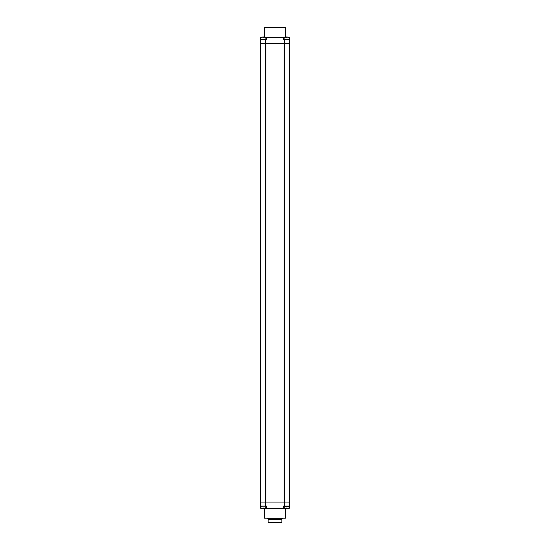 <?xml version="1.0" encoding="UTF-8"?>
<svg xmlns="http://www.w3.org/2000/svg" width="550" height="550" viewBox="0 0 550 550"><rect width="100%" height="100%" fill="white"/><g stroke="black" fill="none" stroke-linecap="round" stroke-linejoin="round"><path stroke-width="0.82" d="M289.582 506.082L284.254 506.082L284.254 502.081L284.24 506.248L283.498 506.082L289.582 506.419L289.582 502.081L260.418 502.081L260.418 506.082L266.668 506.248L266.668 508.166L265.244 508.166M263.752 508.331L262.914 508.331M261.628 508.331L260.418 508.166L260.583 506.248M284.962 508.331L266.668 508.166M289.582 506.419L289.582 508.166L288.372 508.331M287.086 508.331L286.248 508.331M285.416 508.606L285.416 518.169L264.584 518.169L264.584 508.606M264.584 518.169L285.416 518.169M261.25 508.049L261.25 508.049A2.929 2.929 0 0 1 260.418 506.248L266.832 506.082L266.832 508.166L283.168 508.166L283.498 506.082M261.422 508.166L260.418 508.166L260.583 506.997M283.168 508.331L283.168 506.419M289.417 506.997L289.582 508.166L288.578 508.166M287.086 508.764A2.901 2.901 0 0 1 286.667 508.86L286.667 508.331M285.416 508.764A2.901 2.901 0 0 0 285.835 508.86L285.835 508.764M264.584 508.764A2.901 2.901 0 0 1 264.165 508.86L264.165 508.764M262.914 508.764A2.901 2.901 0 0 0 263.333 508.86L263.333 508.331M284.604 508.028L284.604 508.028A2.901 2.901 0 0 0 286.248 508.86L286.248 508.028A2.929 2.056 180 0 0 287.086 508.028A2.929 2.056 180 0 1 286.248 508.028M283.752 506.248A2.929 2.929 0 0 0 284.584 508.049M289.582 506.248A2.929 2.929 0 0 1 288.75 508.049L288.75 508.049M288.729 508.028A2.901 2.901 0 0 1 287.086 508.86L287.086 508.028M266.248 506.248A2.929 2.929 0 0 1 265.416 508.049L265.416 508.049M262.914 508.028A2.929 2.056 180 0 0 263.752 508.028A2.929 2.056 180 0 1 262.914 508.028L262.914 508.86A2.901 2.901 0 0 1 261.271 508.028M265.396 508.028A2.901 2.901 0 0 1 263.752 508.86L263.752 508.028M268.544 522.5L281.456 522.5L281.875 522.081L268.125 522.081L268.544 522.5M268.544 518.334L268.125 519.585L281.875 519.585L281.875 522.081M268.125 519.585L268.125 522.081M268.544 519.166L281.456 519.166L281.875 519.585M281.456 518.334L281.456 519.166M267.08 518.334L282.92 518.334M289.582 502.081L289.582 43.752L284.254 43.752L284.24 39.586L283.332 39.586L283.332 37.668L284.756 37.668M289.582 43.752L289.417 39.586L284.24 39.586L284.254 43.752L260.418 43.752L260.583 39.586L265.76 39.586L260.583 39.414M284.164 502.081L284.164 43.752M265.836 502.081L265.836 43.752M260.418 502.081L260.418 43.752M286.248 37.503L287.086 37.503M288.372 37.503L289.582 37.668L289.417 39.586M267.252 37.503L283.332 37.668M266.832 37.503L266.832 39.414L265.753 39.751L265.746 43.752L265.753 39.751L260.418 39.751L260.418 37.668L261.628 37.503M262.914 37.503L263.752 37.503M265.038 37.503L284.962 37.503M264.584 37.228L264.584 27.665L285.416 27.665L285.416 37.228M285.416 27.665L264.584 27.665M284.24 39.586L283.168 39.751L283.168 37.668L266.668 37.668L266.791 39.586M261.25 37.785L261.25 37.785A2.929 2.929 0 0 0 260.418 39.586L265.76 39.586M288.578 37.668L289.582 37.668L289.417 38.837M260.583 38.837L260.418 37.668L261.422 37.668M285.416 37.07A2.901 2.901 0 0 1 285.835 36.974L285.835 37.07M287.086 37.07A2.901 2.901 0 0 0 286.667 36.974L286.667 37.503M262.082 39.586L260.831 39.586M262.914 37.07A2.901 2.901 0 0 1 263.333 36.974L263.333 37.503M264.584 37.07A2.901 2.901 0 0 0 264.165 36.974L264.165 37.07M265.396 37.806L265.396 37.806A2.901 2.901 0 0 0 263.752 36.974L263.752 37.806A2.929 2.056 0 0 0 262.914 37.806A2.929 2.056 0 0 1 263.752 37.806M266.248 39.586A2.929 2.929 0 0 0 265.416 37.785M261.271 37.806A2.901 2.901 0 0 1 262.914 36.974L262.914 37.806M288.75 37.785L288.75 37.785A2.929 2.929 0 0 1 289.582 39.586L283.752 39.586A2.929 2.929 0 0 1 284.584 37.785L284.584 37.785M287.086 37.806A2.929 2.056 0 0 0 286.248 37.806A2.929 2.056 0 0 1 287.086 37.806L287.086 36.974A2.901 2.901 0 0 1 288.729 37.806M284.604 37.806A2.901 2.901 0 0 1 286.248 36.974L286.248 37.806M285.223 508.502L264.777 508.502M260.418 506.082L266.832 506.082M263.752 508.166L262.914 508.166M265.753 502.081L265.753 506.082L265.746 502.081M287.086 508.166L286.248 508.166M284.756 508.166L283.332 508.166M284.35 502.081L284.35 43.752M265.65 502.081L265.65 43.752M264.777 37.331L285.223 37.331M289.582 39.751L283.168 39.751M286.248 37.668L287.086 37.668M262.914 37.668L263.752 37.668M265.244 37.668L266.668 37.668M284.24 506.248L289.417 506.248"/></g></svg>
